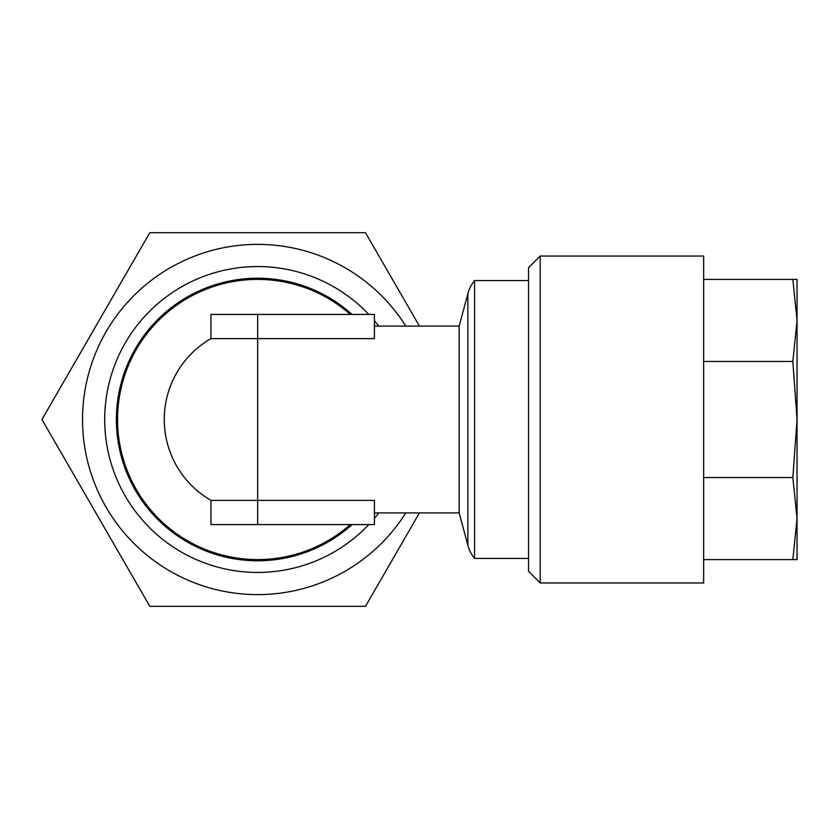 <?xml version="1.0" encoding="UTF-8"?>
<svg xmlns="http://www.w3.org/2000/svg" width="839" height="839" viewBox="0 0 839 839"><rect width="100%" height="100%" fill="white"/><g stroke="black" fill="none" stroke-linecap="round" stroke-linejoin="round"><path stroke-width="1.26" d="M352.076 314.426A141.267 141.267 0 0 0 116.38 419.5A141.267 141.267 0 0 0 352.076 524.574M419.427 326.098L365.5 232.697L149.803 232.697L41.95 419.5L149.803 606.303L365.5 606.303L419.427 512.902M405.793 512.902A175.131 175.131 0 0 1 82.526 419.5A175.131 175.131 0 0 1 405.793 326.098M528.518 280.562L474.58 280.562L474.58 558.438L528.518 558.438M350.324 524.574A140.103 140.103 0 0 1 117.554 419.5A140.103 140.103 0 0 1 350.324 314.426A140.103 140.103 0 0 0 117.554 419.5A140.103 140.103 0 0 0 350.324 524.574M374.404 326.098L459.174 326.098L459.174 512.902L467.858 545.319A35.028 35.028 0 0 0 474.58 558.438M459.174 326.098L467.858 293.681A35.028 35.028 0 0 1 474.58 280.562M374.404 512.902L459.174 512.902M257.657 314.426L257.657 338.61L374.404 338.61L374.404 314.426L210.956 314.426L210.956 338.61L257.657 338.61L257.657 500.39L210.956 500.39A93.402 93.402 0 0 1 210.956 338.61M257.657 524.574L374.404 524.574L374.404 500.39L257.657 500.39L257.657 524.574L210.956 524.574L210.956 500.39A93.402 93.402 0 0 1 164.255 419.5M797.05 320.435L797.05 279.397L792.845 279.397L797.05 320.435L792.845 361.462L797.05 419.5L792.845 477.538L797.05 518.565L792.845 559.603L797.05 559.603L797.05 320.435M540.19 582.958L703.648 582.958L703.648 256.042L540.19 256.042L540.19 582.958L528.518 571.275L528.518 267.725L540.19 256.042M703.648 279.397L792.845 279.397M703.648 559.603L792.845 559.603M703.648 477.538L792.845 477.538M703.648 361.462L792.845 361.462M797.05 526.913L797.05 320.414M368.793 524.574A152.95 152.95 0 0 1 104.707 419.5A152.95 152.95 0 0 1 368.793 314.426M374.404 320.697A152.95 152.95 0 0 1 378.767 326.098M378.767 512.902A152.95 152.95 0 0 1 374.404 518.303M257.657 278.233A141.267 141.267 0 0 0 116.38 419.5A141.267 141.267 0 0 0 257.657 560.767M467.858 293.681L467.858 545.319"/></g></svg>
